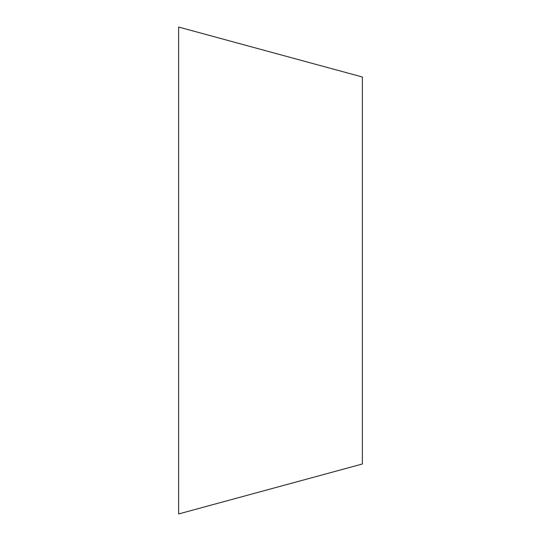 <?xml version="1.0" encoding="UTF-8"?>
<svg xmlns="http://www.w3.org/2000/svg" width="541" height="541" viewBox="0 0 541 541"><rect width="100%" height="100%" fill="white"/><g stroke="black" fill="none" stroke-linecap="round" stroke-linejoin="round"><path stroke-width="0.81" d="M362.369 77.005L362.369 463.995L178.631 513.95L178.631 27.05L362.369 77.005"/></g></svg>
